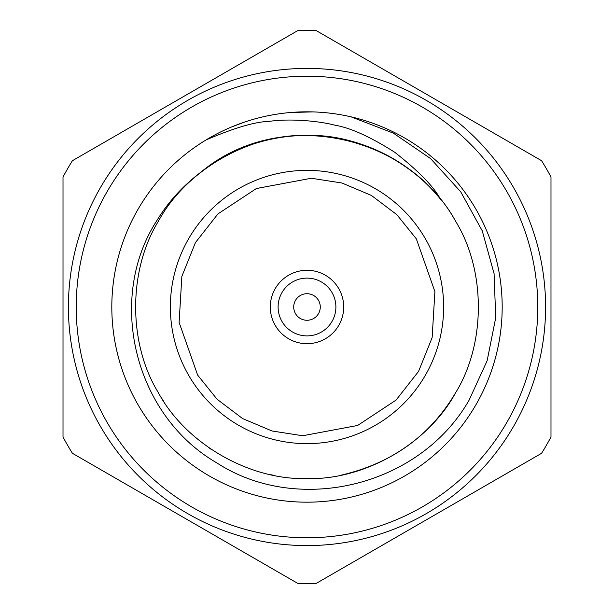 <?xml version="1.0" encoding="UTF-8"?>
<svg xmlns="http://www.w3.org/2000/svg" width="614" height="614" viewBox="0 0 614 614"><rect width="100%" height="100%" fill="white"/><g stroke="black" fill="none" stroke-linecap="round" stroke-linejoin="round"><path stroke-width="0.92" d="M295.503 300.361A13.27 13.27 0 0 1 318.497 300.361A13.27 13.27 0 0 1 307 320.27A13.27 13.27 0 0 1 295.503 300.361M281.979 292.556A28.889 28.889 0 0 1 332.021 292.556A28.889 28.889 0 0 1 307 335.889A28.889 28.889 0 0 1 281.979 292.556M541.579 160.707A276.461 276.461 0 0 1 550.988 176.993L550.988 437.007A276.461 276.461 0 0 1 541.579 453.293L316.402 583.3A276.461 276.461 0 0 1 297.598 583.3L72.421 453.293A276.461 276.461 0 0 1 63.012 437.007L63.012 176.993A276.461 276.461 0 0 1 72.421 160.707L297.598 30.7A276.461 276.461 0 0 1 316.402 30.7L541.579 160.707M275.218 288.649A36.694 36.694 0 0 1 338.782 288.649A36.694 36.694 0 0 1 307 343.694A36.694 36.694 0 0 1 275.218 288.649M100.374 187.707A238.585 238.585 0 0 0 307 545.585A238.585 238.585 0 0 0 513.626 187.707A238.585 238.585 0 0 0 100.374 187.707M188.675 238.685A136.63 136.63 0 0 1 425.325 238.685A136.63 136.63 0 0 1 307 443.63A136.63 136.63 0 0 1 188.675 238.685M107.135 191.606A230.78 230.78 0 0 1 506.865 191.606A230.78 230.78 0 0 1 307 537.78A230.78 230.78 0 0 1 107.135 191.606M476.034 404.595A195.191 195.191 0 0 1 137.966 404.595A195.191 195.191 0 0 1 307 111.809A195.191 195.191 0 0 1 476.034 404.595M341.768 475.013C392.208 463.125 430.153 435.71 455.588 392.783C485.927 343.617 485.927 270.383 455.588 221.217C428.173 170.354 364.754 133.737 307 135.425C249.246 133.737 185.827 170.354 158.412 221.217C128.073 270.383 128.073 343.617 158.412 392.783C185.827 443.646 249.246 480.263 307 478.575C364.754 480.263 428.173 443.646 455.588 392.783C485.927 343.617 485.927 270.383 455.588 221.217C428.173 170.354 364.754 133.737 307 135.425C249.246 133.737 185.827 170.354 158.412 221.217C128.073 270.383 128.073 343.617 158.412 392.783C185.827 443.646 249.246 480.263 307 478.575C364.754 480.263 428.173 443.646 455.588 392.783C485.927 343.617 485.927 270.383 455.588 221.217C428.173 170.354 364.754 133.737 307 135.425C249.246 133.737 185.827 170.354 158.412 221.217C128.073 270.383 128.073 343.617 158.412 392.783C185.827 443.646 249.246 480.263 307 478.575C364.754 480.263 428.173 443.646 455.588 392.783C485.927 343.617 485.927 270.383 455.588 221.217C428.173 170.354 364.754 133.737 307 135.425C249.246 133.737 185.827 170.354 158.412 221.217C128.073 270.383 128.073 343.617 158.412 392.783C185.827 443.646 249.246 480.263 307 478.575C364.754 480.263 428.173 443.646 455.588 392.783C485.927 343.617 485.927 270.383 455.588 221.217C428.173 170.354 364.754 133.737 307 135.425C249.246 133.737 185.827 170.354 158.412 221.217C128.073 270.383 128.073 343.617 158.412 392.783C185.827 443.646 249.246 480.263 307 478.575C364.754 480.263 428.173 443.646 455.588 392.783C485.927 343.617 485.927 270.383 455.588 221.217C407.42 133.629 280.114 106.245 201.331 171.828C183.072 185.635 168.29 201.822 156.984 220.388C106.567 297.928 133.453 414.711 216.949 462.971C297.629 515.307 418.909 487.217 468.927 400.489L487.117 360.794L495.721 317.753L494.078 273.637L482.259 230.864L460.707 191.798L430.575 158.573L393.344 133.123L351.039 116.844M161.635 398.141L163.854 401.587M208.676 447.606L211.477 449.525M270.567 474.66L274.059 475.382M206.043 139.946C234.325 127.842 255.393 121.649 269.262 121.38C289.685 118.318 318.919 120.95 334.914 125.187C350.487 127.804 370.434 136.838 394.748 152.28C418.449 170.876 433.722 186.556 440.591 199.335A171.575 171.575 0 0 0 201.331 171.828M231.808 126.875L244.717 122.017M290.637 112.5L312.695 111.901M195.436 242.591L217.932 213.925L256.399 188.529L311.336 178.252L341.967 183.01L371.409 195.436L396.89 214.723L416.338 238.869L434.896 291.589L432.141 337.6L418.564 371.409L396.068 400.075L357.601 425.471L302.664 435.748L272.033 430.99L242.591 418.564L217.11 399.277L197.662 375.131L179.104 322.411L181.859 276.4L195.436 242.591"/></g></svg>
